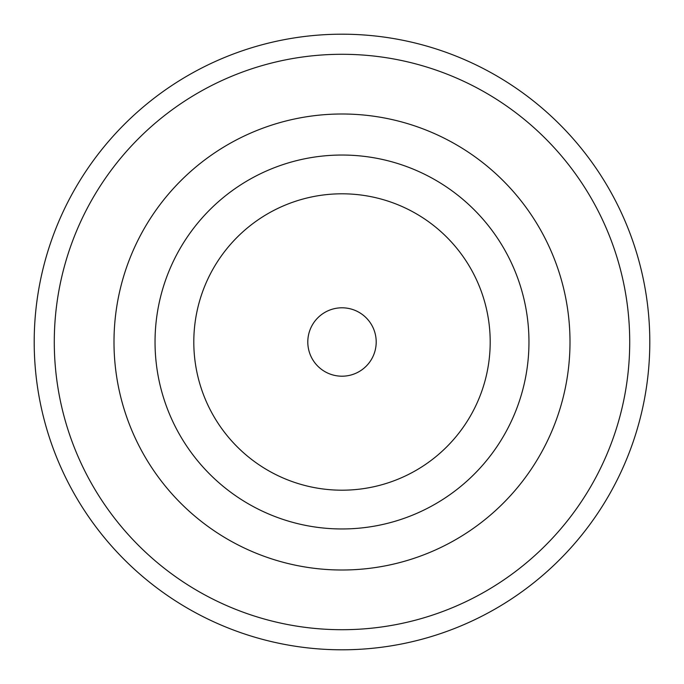 <?xml version="1.0" encoding="UTF-8"?>
<svg xmlns="http://www.w3.org/2000/svg" width="684" height="684" viewBox="0 0 684 684"><rect width="100%" height="100%" fill="white"/><g stroke="black" fill="none" stroke-linecap="round" stroke-linejoin="round"><path stroke-width="1.03" d="M342 155.037A186.963 186.963 0 0 0 155.037 342A186.963 186.963 0 0 0 342 528.963A186.963 186.963 0 0 0 528.963 342A186.963 186.963 0 0 0 342 155.037M342 570.003A228.003 228.003 0 0 1 113.997 342A228.003 228.003 0 0 1 342 113.997A228.003 228.003 0 0 1 570.003 342A228.003 228.003 0 0 1 342 570.003M342 629.716A287.716 287.716 0 0 1 54.284 342A287.716 287.716 0 0 1 342 54.284A287.716 287.716 0 0 1 629.716 342A287.716 287.716 0 0 1 342 629.716M342 649.8A307.8 307.8 0 0 1 34.2 342A307.8 307.8 0 0 1 342 34.2A307.8 307.8 0 0 1 649.8 342A307.8 307.8 0 0 1 342 649.8M342 376.2A34.2 34.2 0 0 0 376.2 342A34.2 34.2 0 0 0 342 307.8A34.2 34.2 0 0 0 307.8 342A34.2 34.2 0 0 0 342 376.2M342 490.197A148.197 148.197 0 0 0 490.197 342A148.197 148.197 0 0 0 342 193.803A148.197 148.197 0 0 0 193.803 342A148.197 148.197 0 0 0 342 490.197"/></g></svg>
